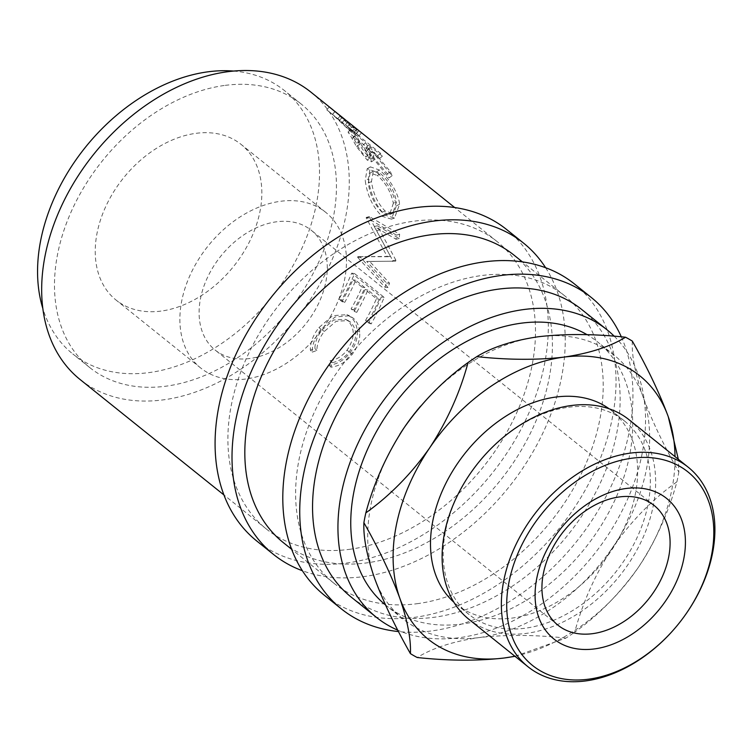 <?xml version="1.0" encoding="UTF-8"?>
<svg xmlns="http://www.w3.org/2000/svg" width="752" height="752" viewBox="0 0 752 752"><rect width="100%" height="100%" fill="white"/><g stroke="black" fill="none" stroke-linecap="round" stroke-linejoin="round"><path stroke-width="0.56" stroke-dasharray="3.76 2.82" d="M249.645 358.525A76.789 54.323 -51.2 0 1 215.119 350.037A76.789 54.323 -51.2 0 1 207.928 276.548A76.789 54.323 -51.2 0 1 276.727 221.765A76.789 54.323 -51.2 0 1 311.253 230.262A76.789 54.323 -51.2 0 1 318.453 303.742A76.789 54.323 -51.2 0 1 249.645 358.525M334.706 111.324A184.296 130.387 -51.2 0 1 334.988 111.569L354.023 129.476L357.773 131.807L356.495 129.767L349.934 123.507L347.49 126.458A180.452 127.671 -51.2 0 0 345.535 124.851L347.405 126.637C351.804 130.839 352.387 131.826 349.163 129.598L337.676 118.854A180.452 127.671 -51.2 0 0 332.619 114.483L329.583 112.048A180.452 127.671 -51.2 0 1 332.516 114.501L351.325 132.173L355.113 134.542L353.901 132.587L347.49 126.458M348.044 121.937A184.296 130.387 -51.2 0 1 349.934 123.507M392.055 175.836A184.296 130.387 -51.2 0 0 390.401 171.644L370.172 147.618A184.296 130.387 -51.2 0 0 368.677 145.183L382.354 156.153A184.296 130.387 -51.2 0 0 380.437 153.229L350.808 129.457A184.296 130.387 -51.2 0 1 354.963 136.084L359.494 144.393C362.643 149.986 366.196 154.498 370.172 157.929L374.487 159.687L372.325 151.425L392.055 175.836L389.019 177.933A180.452 127.671 -51.2 0 0 387.402 173.834L367.305 150.071A180.452 127.671 -51.2 0 0 365.848 147.693L379.516 158.663A180.452 127.671 -51.2 0 0 377.636 155.805L348.016 132.023A180.452 127.671 -51.2 0 1 352.077 138.518L356.533 146.659L367.136 160.035L371.507 161.83L369.411 153.803L389.019 177.933M368.405 178.948C370.388 193.903 375.972 205.992 385.146 215.213L394.49 218.052L399.594 204.29C398.466 192.437 387.59 176.278 379.422 170.027L370.369 166.869L368.405 178.948L365.228 180.471C367.183 195.125 372.757 207.054 381.941 216.247L391.416 219.133L396.417 205.804C393.268 191.863 386.575 180.602 376.338 172.001L367.183 168.768L365.228 180.471M396.426 235.122L399.622 234.239L369.448 216.642A184.296 130.387 -51.2 0 1 369.382 217.243L390.467 256.404L363.301 256.648L387.346 256.733L366.205 217.986A180.452 127.671 -51.2 0 0 366.262 217.394L396.426 235.122A180.452 127.671 -51.2 0 1 396.088 239.258L374.242 226.512L392.76 260.559L395.881 260.22A184.296 130.387 -51.2 0 1 395.665 261.188L369.166 261.423L395.665 261.188M395.881 260.22L377.419 225.807L399.274 238.459A184.296 130.387 -51.2 0 0 399.622 234.239M369.364 256.629L360.772 256.723A184.296 130.387 -51.2 0 1 360.575 257.353L387.994 287.527A184.296 130.387 -51.2 0 0 389.517 283.184L369.702 261.461L375.229 261.395M344.585 302.595A184.296 130.387 -51.2 0 0 355.762 280.308L364.88 287.621A184.296 130.387 -51.2 0 1 353.703 309.918L356.739 312.353A184.296 130.387 -51.2 0 0 367.916 290.065L379.309 299.211A184.296 130.387 -51.2 0 1 368.132 321.499L371.178 323.943A184.296 130.387 -51.2 0 0 384.178 297.369L354.549 273.587A184.296 130.387 -51.2 0 1 341.549 300.161L344.585 302.595L341.981 301.608A180.452 127.671 -51.2 0 0 352.923 279.782L362.041 287.104A180.452 127.671 -51.2 0 1 351.099 308.931L354.136 311.366A180.452 127.671 -51.2 0 0 365.077 289.539L376.47 298.685A180.452 127.671 -51.2 0 1 365.528 320.512L368.574 322.956A180.452 127.671 -51.2 0 0 381.302 296.927L351.673 273.155A180.452 127.671 -51.2 0 1 338.945 299.174L341.981 301.608M312.23 352.143L316.846 350.451C316.959 344.021 319.459 337.686 324.338 331.435L336.088 321.301L348.129 320.568L350.441 322.035C357.745 329.743 357.332 339.678 349.21 351.823C344.407 357.914 338.682 361.515 332.036 362.643L330.974 367.183C339.208 366.177 346.287 361.881 352.227 354.286C357.67 347.292 360.17 339.876 359.738 332.027C359.136 325.691 356.805 320.954 352.744 317.795L349.483 315.784L335.044 316.987L321.113 329.235C315.116 336.868 312.155 344.501 312.23 352.143L310.36 350.159L314.909 348.533C314.956 342.188 317.363 335.956 322.147 329.837L333.672 319.976L345.61 319.346L347.96 320.841C355.282 328.521 354.963 338.315 347.01 350.216C342.31 356.175 336.68 359.682 330.1 360.725L329.094 365.199C337.244 364.288 344.228 360.114 350.037 352.679C355.358 345.835 357.783 338.541 357.285 330.795C356.627 324.544 354.277 319.844 350.216 316.686L346.888 314.637L332.61 315.699L318.923 327.628C313.048 335.101 310.191 342.611 310.36 350.159M349.201 549.374A184.296 130.387 128.8 0 0 514.321 417.896A184.296 130.387 128.8 0 0 497.053 241.533A184.296 130.387 128.8 0 0 414.192 221.154A184.296 130.387 128.8 0 0 249.062 352.632A184.296 130.387 128.8 0 0 266.34 528.994A184.296 130.387 128.8 0 0 349.201 549.374M310.82 92.064A184.296 130.387 -51.2 0 1 328.098 268.426A184.296 130.387 -51.2 0 1 162.968 399.904A184.296 130.387 -51.2 0 1 80.107 379.525M225.252 85.361A168.937 119.521 -51.2 0 1 301.214 104.049A168.937 119.521 -51.2 0 1 317.043 265.7A168.937 119.521 -51.2 0 1 165.675 386.227A168.937 119.521 -51.2 0 1 89.723 367.549A168.937 119.521 -51.2 0 1 73.893 205.888A168.937 119.521 -51.2 0 1 225.252 85.361M233.571 71.064A168.937 119.521 -51.2 0 1 284.284 90.456A168.937 119.521 -51.2 0 1 300.114 252.117A168.937 119.521 -51.2 0 1 148.746 372.644A168.937 119.521 -51.2 0 1 72.794 353.957A168.937 119.521 -51.2 0 1 42.883 308.649M160.937 311.102A99.828 70.622 -51.2 0 1 116.052 300.057A99.828 70.622 -51.2 0 1 106.699 204.535A99.828 70.622 -51.2 0 1 196.14 133.311A99.828 70.622 -51.2 0 1 241.025 144.356A99.828 70.622 -51.2 0 1 250.378 239.879A99.828 70.622 -51.2 0 1 160.937 311.102M245.584 379.046A99.828 70.622 -51.2 0 1 200.699 368.001A99.828 70.622 -51.2 0 1 191.346 272.468A99.828 70.622 -51.2 0 1 280.787 201.254A99.828 70.622 -51.2 0 1 325.672 212.299A99.828 70.622 -51.2 0 1 335.025 307.822A99.828 70.622 -51.2 0 1 245.584 379.046M545.623 267.721A199.656 141.244 -51.2 0 1 531.551 454.33A199.656 141.244 -51.2 0 1 363.423 576.643A199.656 141.244 -51.2 0 1 302.417 570.74M506.669 229.557A199.656 141.244 -51.2 0 1 525.375 420.612A199.656 141.244 -51.2 0 1 346.493 563.051A199.656 141.244 -51.2 0 1 256.723 540.97M621.321 336.83A199.656 141.244 -51.2 0 1 593.319 518.316A199.656 141.244 -51.2 0 1 431.14 630.994A199.656 141.244 -51.2 0 1 398.522 631.577M574.387 283.908A199.656 141.244 -51.2 0 1 593.093 474.963A199.656 141.244 -51.2 0 1 414.211 617.401A199.656 141.244 -51.2 0 1 324.441 595.321M568.644 407.227A124.108 87.805 -51.2 0 1 624.442 420.96A124.108 87.805 -51.2 0 1 636.079 539.72A124.108 87.805 -51.2 0 1 524.877 628.258A124.108 87.805 -51.2 0 1 469.079 614.534A124.108 87.805 -51.2 0 1 457.451 495.775A124.108 87.805 -51.2 0 1 568.644 407.227M468.787 619.225A127.943 90.522 128.8 0 0 526.315 633.381A127.943 90.522 128.8 0 0 640.958 542.098A127.943 90.522 128.8 0 0 628.963 419.663M609.158 408.797A124.108 87.805 -51.2 0 1 611.752 410.771A124.108 87.805 -51.2 0 1 623.38 529.53A124.108 87.805 -51.2 0 1 512.178 618.069A124.108 87.805 -51.2 0 1 456.379 604.345A124.108 87.805 -51.2 0 1 453.898 602.239M399.791 434.327A168.937 119.521 128.8 0 0 374.458 577.968A168.937 119.521 128.8 0 0 402.922 618.924A168.937 119.521 128.8 0 0 478.883 637.611A168.937 119.521 128.8 0 0 613.096 546.817A168.937 119.521 128.8 0 0 642.885 396.379A168.937 119.521 128.8 0 0 614.412 355.423A168.937 119.521 128.8 0 0 538.46 336.736A168.937 119.521 128.8 0 0 420.706 406.052M385.466 604.909A168.937 119.521 128.8 0 0 385.992 605.332A168.937 119.521 128.8 0 0 461.954 624.019A168.937 119.521 128.8 0 0 613.312 503.492A168.937 119.521 128.8 0 0 597.483 341.831A168.937 119.521 128.8 0 0 587.124 334.715M614.243 336.229A184.296 130.387 -51.2 0 1 621.425 512.131A184.296 130.387 -51.2 0 1 459.246 637.696A184.296 130.387 -51.2 0 1 397.808 630.204M581.7 309.476A184.296 130.387 -51.2 0 1 598.977 485.83A184.296 130.387 -51.2 0 1 433.848 617.317A184.296 130.387 -51.2 0 1 350.987 596.928M416.918 603.724A184.296 130.387 128.8 0 0 582.048 472.247A184.296 130.387 128.8 0 0 564.771 295.884A184.296 130.387 128.8 0 0 481.91 275.505A184.296 130.387 128.8 0 0 316.789 406.982A184.296 130.387 128.8 0 0 334.057 583.345A184.296 130.387 128.8 0 0 416.918 603.724M513.983 255.125A184.296 130.387 -51.2 0 1 531.25 431.479A184.296 130.387 -51.2 0 1 366.13 562.966A184.296 130.387 -51.2 0 1 283.269 542.577M514.847 656.186A168.937 119.521 128.8 0 0 638.486 567.196C655.913 540.594 668.716 512.131 676.894 481.835C652.943 498.924 631.68 520.591 613.096 546.817C595.669 573.428 582.875 601.882 574.688 632.178C598.639 615.089 619.902 593.431 638.486 567.196A168.937 119.521 128.8 0 0 675.014 456.624M514.998 656.317L565.946 638.091A191.976 135.811 128.8 0 0 574.688 632.178M565.946 638.091C534.418 634.726 505.4 634.566 478.883 637.611C453.183 641.39 432.626 648.027 417.219 657.511M632.319 341.107C631.614 355.16 635.13 373.584 642.885 396.379C651.439 419.597 663.424 444.817 678.84 472.04L678.323 459.275M676.894 481.835A191.976 135.811 128.8 0 0 678.84 472.04M380.465 173.599C388.69 180.706 394.048 190.068 396.539 201.696L392.77 213.342L385.203 211.096C377.739 203.538 373.161 193.696 371.469 181.57L373.321 171.146L380.465 173.599L377.363 175.498C385.579 182.576 390.908 191.816 393.362 203.219L396.539 201.696M359.475 141.188A184.296 130.387 -51.2 0 0 355.762 134.815L365.641 142.739L369.307 148.99L371.394 155.542L368.818 154.536C364.635 150.325 361.515 145.879 359.475 141.188L356.561 143.557C358.554 148.144 361.637 152.534 365.82 156.717L368.818 154.536M347.659 121.721L349.906 123.732C354.389 128.019 355.029 129.053 351.814 126.844L340.186 115.958L337.676 118.854M354.004 128.216L351.814 126.844L349.163 129.598L351.391 130.998L354.004 128.216M335.129 111.578A184.296 130.387 -51.2 0 1 340.186 115.958M393.362 203.219L389.658 214.499L381.997 212.214L385.203 211.096M381.997 212.214C374.534 204.676 369.965 194.975 368.292 183.093L371.469 181.57M368.292 183.093L370.125 172.988L377.363 175.498M355.762 134.815L352.932 137.325A180.452 127.671 -51.2 0 1 356.561 143.557M365.641 142.739L362.802 145.249L366.403 151.368L368.424 157.741L365.82 156.717M352.932 137.325L362.802 145.249M334.875 111.456L332.516 114.407A180.452 127.671 -51.2 0 1 332.619 114.483M344.792 119.333L342.395 122.332L332.516 114.407M349.906 123.732L347.405 126.637M392.76 260.559A180.452 127.671 -51.2 0 1 392.553 261.508M363.301 256.648L357.773 256.639A180.452 127.671 -51.2 0 1 357.576 257.25L385.043 287.292A180.452 127.671 -51.2 0 0 386.528 283.043L366.685 261.414L369.166 261.423M358.807 130.66L356.457 133.706L326.829 109.924A180.452 127.671 -51.2 0 1 329.583 112.048M356.457 133.706A180.452 127.671 -51.2 0 1 359.108 135.745L345.431 124.766A180.452 127.671 -51.2 0 1 345.535 124.851M321.113 329.235L318.923 327.628M352.744 317.795L350.216 316.686M359.738 332.027L357.285 330.795M352.227 354.286L350.037 352.679M330.974 367.183L329.094 365.199M332.036 362.643L330.1 360.725M349.21 351.823L347.01 350.216M350.441 322.035L347.96 320.841M324.338 331.435L322.147 329.837M316.846 350.451L314.909 348.533M384.178 297.369L381.302 296.927M354.549 273.587L351.673 273.155M371.178 323.943L368.574 322.956M368.132 321.499L365.528 320.512M379.309 299.211L376.47 298.685M367.916 290.065L365.077 289.539M356.739 312.353L354.136 311.366M353.703 309.918L351.099 308.931M364.88 287.621L362.041 287.104M355.762 280.308L352.923 279.782M341.549 300.161L338.945 299.174M366.685 261.414L369.702 261.461M386.528 283.043L389.517 283.184M385.043 287.292L387.994 287.527M357.576 257.25L360.575 257.353M357.773 256.639L360.772 256.723M387.346 256.733L390.467 256.404M366.205 217.986L369.382 217.243M366.262 217.394L369.448 216.642M396.088 239.258L399.274 238.459M374.242 226.512L377.419 225.807M379.422 170.027L376.338 172.001M399.594 204.29L396.417 205.804M385.146 215.213L381.941 216.247M380.437 153.229L377.636 155.805M350.808 129.457L348.016 132.023M382.354 156.153L379.516 158.663M368.677 145.183L365.848 147.693M370.172 147.618L367.305 150.071M390.401 171.644L387.402 173.834M372.325 151.425L369.411 153.803M370.172 157.929L367.136 160.035M359.494 144.393L356.533 146.659M329.179 106.887L326.829 109.924M361.505 132.747L359.108 135.745M347.791 121.824L345.431 124.766M356.495 129.767L353.901 132.587M354.023 129.476L351.325 132.173M341.681 117.932L339.086 120.752M369.307 148.99L366.403 151.368M354.963 136.084L352.077 138.518M334.988 111.569L332.516 114.501M557.956 625.194L215.119 350.037M497.053 241.533L454.687 207.533M301.214 104.049L284.284 90.456M200.699 368.001L116.052 300.057M624.442 420.96L611.752 410.771M614.412 355.423L597.483 341.831M564.771 295.884L522.405 261.884M334.057 583.345L291.691 549.336M402.922 618.924L385.992 605.332M469.079 614.534L456.379 604.345M325.672 212.299L241.025 144.356M389.658 214.499L392.77 213.342M370.125 172.988L373.321 171.146M371.394 155.542L368.424 157.741M89.723 367.549L72.794 353.957M346.888 314.637L349.483 315.784M345.61 319.346L348.129 320.568M367.183 168.768L370.369 166.869M391.416 219.133L394.49 218.052M371.507 161.83L374.487 159.687M355.113 134.542L357.773 131.807M266.34 528.994L223.974 494.985M654.08 505.419L311.253 230.262"/><path stroke-width="1.13" d="M594.362 648.929A90.09 63.732 -51.2 0 1 536.778 578.288A90.09 63.732 -51.2 0 1 626.134 488.48A90.09 63.732 -51.2 0 1 683.718 559.112A90.09 63.732 -51.2 0 1 594.362 648.929M619.554 496.922A76.789 54.323 128.8 0 0 550.755 551.705A76.789 54.323 128.8 0 0 557.956 625.194A76.789 54.323 128.8 0 0 592.473 633.682A76.789 54.323 128.8 0 0 661.281 578.899A76.789 54.323 128.8 0 0 654.08 505.419A76.789 54.323 128.8 0 0 619.554 496.922M454.687 207.533L347.941 121.852A184.296 130.387 -51.2 0 0 347.838 121.768L361.505 132.747A184.296 130.387 -51.2 0 0 358.807 130.66L329.179 106.887A184.296 130.387 -51.2 0 1 331.989 109.049A184.296 130.387 -51.2 0 1 334.706 111.324M223.974 494.985L80.107 379.525A184.296 130.387 -51.2 0 1 62.839 203.162A184.296 130.387 -51.2 0 1 227.959 71.684A184.296 130.387 -51.2 0 1 310.82 92.064L331.989 109.049M42.883 308.649A168.937 119.521 -51.2 0 1 208.323 71.769A168.937 119.521 -51.2 0 1 233.571 71.064M302.417 570.74A199.656 141.244 -51.2 0 1 273.653 554.553A199.656 141.244 -51.2 0 1 254.947 363.507A199.656 141.244 -51.2 0 1 433.829 221.06A199.656 141.244 -51.2 0 1 523.599 243.15A199.656 141.244 -51.2 0 1 545.623 267.721M273.653 554.553L256.723 540.97A199.656 141.244 -51.2 0 1 238.017 349.915A199.656 141.244 -51.2 0 1 416.899 207.477A199.656 141.244 -51.2 0 1 506.669 229.557L523.599 243.15M398.522 631.577A199.656 141.244 -51.2 0 1 341.38 608.904A199.656 141.244 -51.2 0 1 322.664 417.858A199.656 141.244 -51.2 0 1 501.546 275.411A199.656 141.244 -51.2 0 1 591.316 297.501A199.656 141.244 -51.2 0 1 621.321 336.83M341.38 608.904L324.441 595.321A199.656 141.244 -51.2 0 1 305.735 404.266A199.656 141.244 -51.2 0 1 484.617 261.828A199.656 141.244 -51.2 0 1 574.387 283.908L591.316 297.501M588.365 679.216A124.108 87.805 128.8 0 0 711.467 555.493A124.108 87.805 128.8 0 0 632.131 458.184A124.108 87.805 128.8 0 0 509.038 581.916A124.108 87.805 128.8 0 0 588.365 679.216M630.693 453.071A127.943 90.522 -51.2 0 1 688.221 467.218A127.943 90.522 -51.2 0 1 700.215 589.653A127.943 90.522 -51.2 0 1 585.573 680.936A127.943 90.522 -51.2 0 1 528.045 666.789A127.943 90.522 -51.2 0 1 516.051 544.354A127.943 90.522 -51.2 0 1 630.693 453.071M688.221 467.218L628.963 419.663A127.943 90.522 128.8 0 0 571.435 405.507A127.943 90.522 128.8 0 0 456.802 496.79A127.943 90.522 128.8 0 0 468.787 619.225L528.045 666.789M453.898 602.239A124.108 87.805 -51.2 0 1 445.739 483.564A124.108 87.805 -51.2 0 1 555.944 397.037A124.108 87.805 -51.2 0 1 609.158 408.797M587.124 334.715A168.937 119.521 128.8 0 0 521.531 323.144A168.937 119.521 128.8 0 0 370.369 443.248A168.937 119.521 128.8 0 0 385.466 604.909M397.808 630.204A184.296 130.387 -51.2 0 1 376.385 617.317A184.296 130.387 -51.2 0 1 359.108 440.954A184.296 130.387 -51.2 0 1 524.238 309.476A184.296 130.387 -51.2 0 1 607.099 329.855A184.296 130.387 -51.2 0 1 614.243 336.229M376.385 617.317L350.987 596.928A184.296 130.387 -51.2 0 1 333.719 420.575A184.296 130.387 -51.2 0 1 498.839 289.088A184.296 130.387 -51.2 0 1 581.7 309.476L607.099 329.855M291.691 549.336L283.269 542.577A184.296 130.387 -51.2 0 1 265.992 366.224A184.296 130.387 -51.2 0 1 431.122 234.737A184.296 130.387 -51.2 0 1 513.983 255.125L522.405 261.884M420.706 406.052A168.937 119.521 128.8 0 0 404.247 427.531A168.937 119.521 128.8 0 0 399.791 434.327M675.014 456.624A168.937 119.521 128.8 0 0 668.274 416.758A168.937 119.521 128.8 0 0 563.85 357.115C537.238 360.17 508.22 360.001 476.787 356.636C492.278 347.133 512.836 340.496 538.46 336.736C565.072 333.691 594.089 333.85 625.523 337.225C610.032 346.728 589.474 353.355 563.85 357.115A168.937 119.521 128.8 0 0 429.636 447.91A168.937 119.521 128.8 0 0 399.857 598.348A168.937 119.521 128.8 0 0 504.282 657.991A168.937 119.521 128.8 0 0 514.847 656.186M678.323 459.275L668.274 416.758C659.72 393.54 647.735 368.32 632.319 341.107A191.976 135.811 128.8 0 0 625.523 337.225M404.247 427.531C422.53 401.615 443.802 379.957 468.045 362.549C460.055 392.45 447.252 420.904 429.636 447.91C411.353 473.826 390.081 495.483 365.839 512.892C373.829 482.991 386.631 454.537 404.247 427.531M476.787 356.636A191.976 135.811 128.8 0 0 468.045 362.549M374.458 577.968C366.769 555.446 363.244 537.022 363.893 522.687C379.149 549.552 391.134 574.772 399.857 598.348C407.546 620.87 411.062 639.294 410.413 653.62C395.167 626.754 383.182 601.544 374.458 577.968M365.839 512.892A191.976 135.811 128.8 0 0 363.893 522.687M410.413 653.62A191.976 135.811 128.8 0 0 417.219 657.511C448.737 660.876 477.755 661.036 504.282 657.991L514.998 656.317M347.659 121.721L334.922 111.409A184.296 130.387 -51.2 0 1 335.025 111.493A184.296 130.387 -51.2 0 1 335.129 111.578M344.905 119.418L335.025 111.493"/></g></svg>
